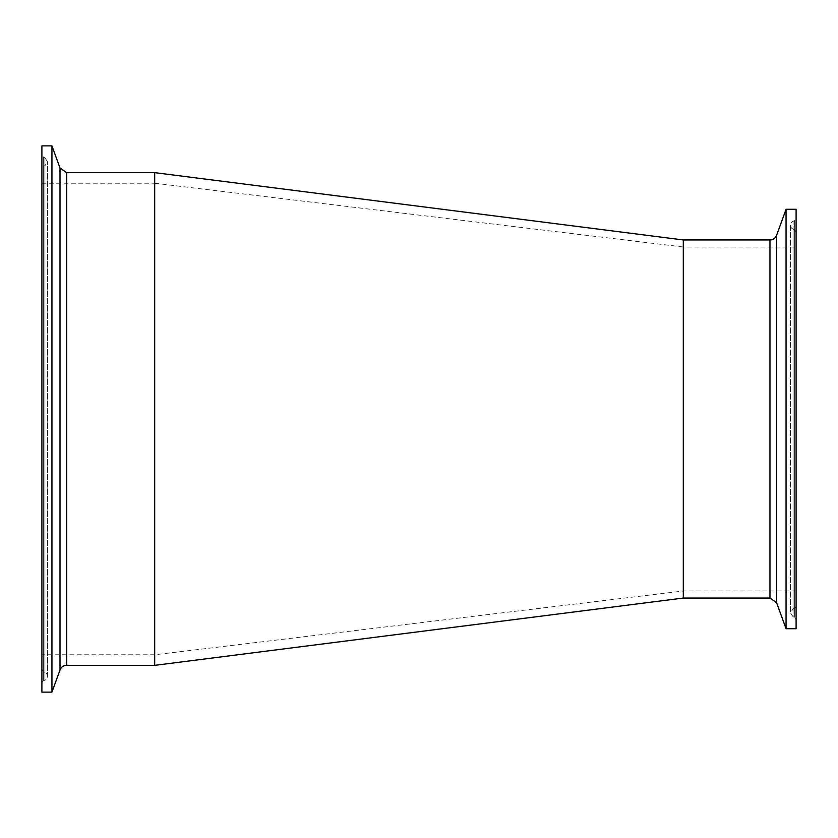 <?xml version="1.0" encoding="UTF-8"?>
<svg xmlns="http://www.w3.org/2000/svg" width="838" height="838" viewBox="0 0 838 838"><rect width="100%" height="100%" fill="white"/><g stroke="black" fill="none" stroke-linecap="round" stroke-linejoin="round"><path stroke-width="0.63" stroke-dasharray="4.19 3.14" d="M786.054 209.301L786.054 628.699M683.326 239.961L683.326 598.039M796.1 218.1L796.1 619.9L796.1 218.1A2.818 2.818 0 0 1 794.382 220.698L794.382 617.302L793.041 616.726L793.041 221.274A4.232 4.232 0 0 0 793.041 229.057L793.041 608.943L793.041 229.057L794.382 229.622L794.382 608.378L793.041 608.943L790.464 612.84L793.041 616.726L793.041 221.274L794.382 220.698L794.382 617.302L796.1 619.9M796.1 209.301L796.1 628.699M796.1 605.78L796.1 232.22L796.1 605.78A2.818 2.818 0 0 1 794.382 608.378L794.382 229.622L796.1 232.22M796.1 419L796.1 590.989L796.1 419M41.9 683.337L41.9 154.663L41.9 683.337A2.818 2.818 0 0 1 43.618 680.739L43.618 157.261L44.959 157.837L44.959 680.163A4.232 4.232 0 0 0 44.959 672.38L44.959 165.62L44.959 672.38L43.618 671.814L43.618 166.186L44.959 165.62L47.536 161.724L44.959 157.837L44.959 680.163L43.618 680.739L43.618 157.261L41.9 154.663M41.9 692.136L41.9 145.864M41.9 168.784L41.9 669.216L41.9 168.784A2.818 2.818 0 0 1 43.618 166.186L43.618 671.814L41.9 669.216M41.9 419L41.9 654.771L41.9 419M51.946 692.136L51.946 145.864M154.674 172.649L154.674 665.351M41.9 183.229L154.674 183.229L154.674 654.771L154.674 183.229L683.326 247.011L683.326 590.989L683.326 247.011L796.1 247.011M769.965 598.039L769.965 239.961M776.585 235.331L776.585 602.669M66.631 172.649L66.631 665.351M60.001 669.991L60.001 168.009M790.464 225.16L790.464 612.84L790.464 225.16M47.536 676.276L47.536 161.724L47.536 676.276M796.1 590.989L683.326 590.989L154.674 654.771L41.9 654.771"/><path stroke-width="1.26" d="M776.585 235.331A7.05 7.05 0 0 1 769.965 239.961L769.965 598.039L776.585 602.669L776.585 235.331L786.054 209.301L796.1 209.301L796.1 628.699L786.054 628.699L786.054 209.301M769.965 598.039L683.326 598.039L683.326 239.961L154.674 172.649L66.631 172.649L60.001 168.009L60.001 669.991A7.05 7.05 0 0 1 66.631 665.351L66.631 172.649M60.001 168.009L51.946 145.864L41.9 145.864L41.9 692.136L51.946 692.136L60.001 669.991M51.946 145.864L51.946 692.136M683.326 598.039L154.674 665.351L154.674 172.649M776.585 602.669L786.054 628.699M769.965 239.961L683.326 239.961M154.674 665.351L66.631 665.351"/></g></svg>
